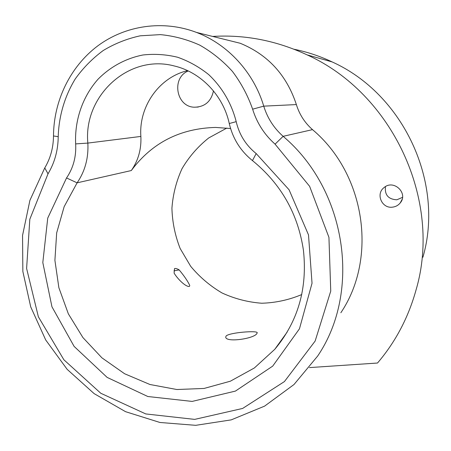 <?xml version="1.0" encoding="UTF-8"?>
<svg xmlns="http://www.w3.org/2000/svg" width="451" height="451" viewBox="0 0 451 451"><rect width="100%" height="100%" fill="white"/><g stroke="black" fill="none" stroke-linecap="round" stroke-linejoin="round"><path stroke-width="0.68" d="M179.182 269.918C184.132 275.854 187.661 281.018 189.764 285.415L189.476 286.374C186.128 287.321 177.773 279.276 174.092 273.092L174.52 268.593C175.586 268.232 177.142 268.672 179.182 269.918L173.979 270.842M226.165 335.939C229.785 332.488 257.611 330.363 257.217 332.742L256.873 333.554C254.133 338.763 225.539 342.833 225.725 337.027L226.165 335.939M402.506 197.375L396.835 199.799C388.322 199.297 384.54 194.9 385.487 186.601M392.579 207.144C381.845 208.83 375.39 193.789 384.156 187.503C393.785 179.109 408.6 193.321 400.212 202.956C398.239 205.357 395.696 206.755 392.579 207.144M275.076 144.151L309.617 186.314L328.937 237.373L330.746 291.109L315.136 341.069L284.429 381.569L242.632 408.443L194.685 419.385L145.78 413.939L100.776 393.255L63.867 359.757L38.369 316.811L26.609 268.469L29.822 219.231L48.026 173.815C54.667 162.693 58.066 150.313 58.218 136.67C58.839 116.161 64.656 96.277 75.238 78.953C83.102 67.954 92.438 58.472 103.256 50.501C114.757 43.567 127.086 38.673 140.25 35.809L160.376 34.62C173.951 35.917 187.086 39.423 199.77 45.139C211.947 52.062 222.833 60.823 232.434 71.421C241.082 82.899 247.813 95.482 252.628 109.181C256.895 122.965 264.376 134.618 275.076 144.151L283.132 136.326C273.887 128.107 267.426 118.049 263.745 106.148C253.71 72.431 227.902 44.322 196.535 32.438C163.177 19.709 125.423 25.324 97.743 45.895C70.13 66.635 53.686 100.917 53.494 135.965C53.37 147.686 50.461 158.34 44.756 167.924L29.913 200.357L22.55 235.428L22.854 271.474L30.707 306.849L45.703 339.969L67.165 369.352L94.169 393.655L125.553 411.678L159.93 422.474L195.734 425.327L231.222 419.875L264.585 406.131L293.979 384.54L317.679 356.031C361.527 291.402 346.577 189.826 283.132 136.326L312.509 129.634C365.366 173.996 377.679 258.164 340.849 312.752M196.535 32.438L240.22 43.268C267.962 54.678 286.678 75.114 296.369 104.576C299.413 114.464 304.791 122.819 312.509 129.634M66.539 177.965L47.738 218.092L42.811 262.561L51.95 306.798L74.116 346.402L107.135 377.402L147.827 396.514L192.137 401.418L235.405 391.096L272.714 366.111L299.458 328.796L312.03 283.245L308.501 234.892L289.074 189.77L256.174 153.56C245.896 145.278 239.239 134.646 236.2 121.663C231.605 103.527 222.044 87.178 208.7 74.607C199.207 66.979 188.839 61.189 177.604 57.243C166.103 54.453 154.558 53.697 142.973 54.983C125.868 58.326 110.337 66.759 98.064 79.196C82.561 96.632 74.528 120.158 75.655 143.903C76.349 156.627 73.31 167.981 66.539 177.965L77.11 182.835C85.053 171.2 88.633 157.951 87.849 143.085C83.238 96.164 128.434 53.804 173.996 65.897C200.644 71.963 223.239 95.353 229.266 123.529C232.801 138.609 240.53 150.961 252.464 160.59C281.041 183.901 298.032 213.83 303.444 250.384C307.548 288.555 297.993 321.529 274.772 349.316L254.336 367.988L230.354 381.202L204.089 388.446L176.848 389.517L149.946 384.5L124.606 373.749L101.932 357.846L82.916 337.568L68.349 313.84L58.872 287.71L54.904 260.334L56.668 232.908L64.155 206.671L77.11 182.835L131.297 170.551C138.277 160.545 141.467 149.168 140.87 136.433C138.654 106.724 158.983 77.369 187.571 70.638M309.448 367.599L377.51 363.027C395.6 341.835 408.476 317.357 416.149 289.593C442.256 200.481 392.477 93.323 307.12 54.887L332.173 61.934C403.487 94.067 444.635 182.655 422.908 257.25M212.646 36.43C245.023 34.473 276.514 40.624 307.12 54.887M294.148 49.277C307.244 51.921 319.917 56.138 332.173 61.934M226.853 128.061L208.734 137.938C197.916 146.558 189.008 156.807 182.012 168.697C176.296 181.246 172.93 194.42 171.927 208.232C172.321 222.089 175.056 235.495 180.135 248.456L190.666 266.287C199.573 277.004 210.019 285.895 222.01 292.953C234.644 298.765 247.875 302.187 261.704 303.235C275.567 302.83 288.916 299.938 301.747 294.559M230.591 128.541L215.64 127.43C180.073 128.405 151.959 142.781 131.297 170.551M188.242 70.959C171.25 77.792 176.042 106.684 194.178 107.208C204.658 107.073 211.091 101.638 213.47 90.905M48.026 173.815L44.756 167.924M296.369 104.576L263.745 106.148L252.628 109.181M53.494 135.965L58.218 136.67M256.174 153.56L252.464 160.59M140.87 136.433L87.849 143.085L75.655 143.903M229.266 123.529L236.2 121.663M400.212 202.956L402.078 199.438M274.772 349.316L287.118 332.156M194.178 107.208L198.271 107.045"/></g></svg>
